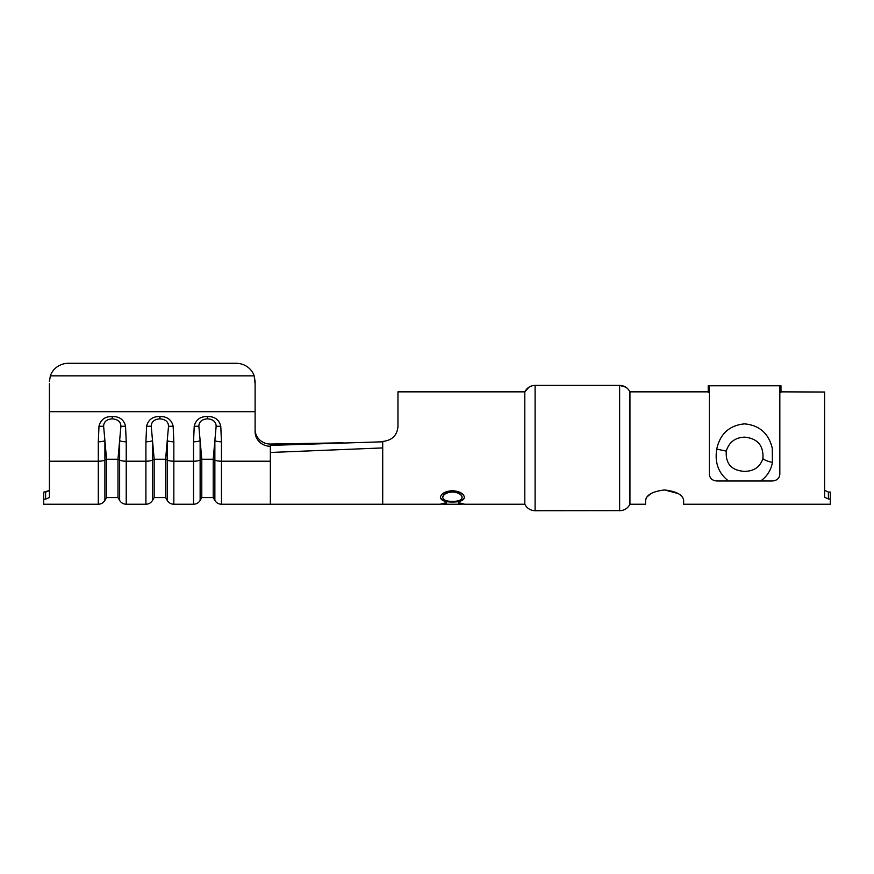 <?xml version="1.0" encoding="UTF-8"?>
<svg xmlns="http://www.w3.org/2000/svg" width="874" height="874" viewBox="0 0 874 874"><rect width="100%" height="100%" fill="white"/><g stroke="black" fill="none" stroke-linecap="round" stroke-linejoin="round"><path stroke-width="1.31" d="M255.11 383.828L254.17 375.842L255.11 381.577L255.11 431.723A15.24 14.563 0 0 0 270.35 446.286L270.35 452.47L382.714 447.925L382.714 441.446C392.044 440.409 397.124 435.449 397.954 426.556C397.135 435.438 392.055 440.398 382.714 441.446M49.414 383.828L49.414 497.514L45.601 499.141L45.601 492.16L49.414 490.511L43.7 492.16L43.7 499.141L45.601 499.141M708.213 391.858L629.936 391.858L629.936 504.232L645.558 504.232L645.558 500.168C646.52 494.771 652.867 491.363 664.601 489.964C676.312 491.352 682.66 494.76 683.643 500.168L683.643 504.232L830.3 504.232L830.3 498.967L828.399 498.967L824.586 497.24L824.586 392.022L824.586 497.24M824.586 399.658L824.586 392.022L780.974 391.858M830.3 498.967L830.3 492.062L828.399 492.062L824.586 490.314L828.399 492.062L828.399 498.967M440.409 497.535C441.151 500.605 445.183 502.102 452.524 502.015C459.844 502.08 463.81 500.551 464.433 497.448C463.755 493.581 459.757 491.319 452.415 490.653C444.997 491.33 440.999 493.624 440.409 497.535M397.954 391.858L524.804 391.858L397.954 391.858L397.954 426.556M535.096 510.711L535.096 385.39L619.633 385.39L535.096 385.39C530.431 385.576 527 387.728 524.804 391.858L524.804 504.232L526.006 506.199C528.333 509.116 531.37 510.624 535.096 510.711L621.043 510.624C625.096 510.001 628.056 507.87 629.936 504.232M462.095 503.992L464.433 504.178L459.648 502.889L458.282 503.249L461.767 504.232L443.107 504.232L446.57 503.249L445.194 502.889L440.42 504.189L442.757 503.992M125.539 426.173L126.227 441.785A7.615 2.24 180 0 1 119.629 440.66L120.918 426.162C120.721 421.749 117.859 419.312 112.331 418.843L112.331 416.494C119.52 416.472 123.922 419.695 125.539 426.173A7.615 2.229 173.9 0 1 120.918 426.162M159.942 418.843L159.822 418.843C154.294 419.312 151.431 421.749 151.235 426.162L152.513 440.66A7.615 2.24 180 0 1 145.914 441.785L146.613 426.173C148.263 419.673 152.666 416.45 159.822 416.494L159.942 416.494C167.131 416.472 171.533 419.695 173.15 426.173L173.839 441.785A7.615 2.24 180 0 1 167.24 440.66L168.529 426.162C168.332 421.749 165.47 419.312 159.942 418.843L159.942 416.494M207.553 418.843L207.433 418.843C201.905 419.312 199.043 421.749 198.846 426.162L200.135 440.66A7.615 2.24 180 0 1 193.536 441.785L194.225 426.173C195.874 419.673 200.277 416.45 207.433 416.494L207.553 416.494C214.742 416.472 219.145 419.695 220.772 426.173L221.461 441.785A7.615 2.24 180 0 1 214.862 440.66L216.151 426.162C215.954 421.749 213.092 419.312 207.553 418.843L207.553 416.494M112.331 418.843L112.2 418.843C106.672 419.312 103.809 421.749 103.613 426.162L104.902 440.66A7.615 2.24 180 0 1 98.303 441.785L98.991 426.173C100.641 419.673 105.044 416.45 112.2 416.494L112.331 416.494M106.552 497.568L104.902 500.42L104.902 460.085L106.552 459.243L117.979 459.243L117.979 497.568L106.552 497.568L106.552 459.243L104.902 440.66L104.902 460.085A7.615 2.24 180 0 1 98.303 461.21L98.303 504.232L43.7 504.232L43.7 499.141M678.191 493.548L664.601 489.964M650.999 493.548L646.935 496.956L645.558 500.168M524.804 391.858L529.021 387.138M629.936 391.858C627.74 387.739 624.309 385.576 619.633 385.39L625.74 387.149M382.714 441.796L270.35 445.39L270.35 446.286M255.11 429.484A15.24 14.563 180 0 0 270.35 444.047L343.056 442.823M236.067 363.289L68.456 363.289A19.042 18.201 0 0 0 50.353 375.842L49.414 381.577L50.353 375.842L254.17 375.842A19.042 18.201 0 0 0 236.067 363.289L68.456 363.289M154.163 497.568L165.59 497.568L165.59 459.243L167.24 440.66L167.24 460.085L165.59 459.243L154.163 459.243L152.513 460.085L152.513 500.42L154.163 497.568L154.163 459.243L152.513 440.66L152.513 460.085A7.615 2.24 180 0 1 145.914 461.21L126.227 461.21L126.227 504.232L145.914 504.232L145.914 441.785M173.15 426.173A7.615 2.229 173.9 0 1 168.529 426.162M151.235 426.162A7.615 2.229 -173.9 0 1 146.613 426.173M201.785 497.568L213.212 497.568L213.212 459.243L214.862 440.66L214.862 460.085L213.212 459.243L201.785 459.243L200.135 460.085L200.135 500.42L201.785 497.568L201.785 459.243L200.135 440.66L200.135 460.085A7.615 2.24 180 0 1 193.536 461.21L173.839 461.21L173.839 504.232L193.536 504.232L193.536 441.785M117.979 459.243L119.629 440.66L119.629 460.085L117.979 459.243M220.772 426.173A7.615 2.229 173.9 0 1 216.151 426.162M198.846 426.162A7.615 2.229 -173.9 0 1 194.225 426.173M103.613 426.162A7.615 2.229 -173.9 0 1 98.991 426.173M458.282 502.878L462.095 504.178M446.57 502.878L442.757 504.189M440.409 497.197C441.151 500.256 445.183 501.731 452.524 501.654L452.524 502.015M452.524 501.654C459.844 501.709 463.81 500.201 464.433 497.109M442.757 497.492L442.757 497.153C443.238 494.05 446.461 492.226 452.404 491.669C458.413 492.204 461.636 494.039 462.095 497.153L462.095 497.481C461.636 500.07 458.446 501.381 452.514 501.403C446.548 501.392 443.304 500.092 442.757 497.492C443.238 494.367 446.461 492.521 452.404 491.964C458.413 492.51 461.636 494.345 462.095 497.481M716.746 449.127L716.964 448.045C720.558 433.362 729.757 425.299 744.572 423.868C759.364 425.256 768.585 433.318 772.223 448.045L772.452 462.444C770.923 470.354 766.979 476.538 760.631 480.995L728.555 480.995C718.504 473.326 714.571 462.696 716.746 449.127L726.272 451.115C725.464 463.832 731.571 470.583 744.593 471.381C754.044 471.228 760.151 466.924 762.915 458.479C763.701 445.565 757.583 438.453 744.593 437.142C735.154 437.524 729.047 442.189 726.272 451.115M760.631 480.995L772.212 480.995C776.844 480.656 779.379 478.417 779.827 474.287L779.827 386.286L780.974 385.762L708.213 385.762L708.213 392.328L709.36 392.328M780.974 386.286L780.974 392.328L779.827 392.328M708.213 386.286L709.36 386.286L709.36 474.287C709.797 478.417 712.343 480.656 716.975 480.995L728.555 480.995M255.11 411.687L49.414 411.687M270.35 452.47L270.35 504.232L382.714 504.232L382.714 447.925M126.227 441.785L126.227 461.21A7.615 2.24 180 0 1 119.629 460.085L119.629 500.42C121.147 502.867 123.354 504.134 126.227 504.232M173.839 441.785L173.839 461.21A7.615 2.24 180 0 1 167.24 460.085L167.24 500.42C168.769 502.867 170.965 504.134 173.839 504.232M221.461 441.785L221.461 504.232L270.35 504.232M270.35 461.21L221.461 461.21A7.615 2.24 180 0 1 214.862 460.085L214.862 500.42C216.381 502.867 218.576 504.134 221.461 504.232M98.303 441.785L98.303 461.21L49.414 461.21M619.633 385.39L619.633 510.711M270.35 444.047L270.35 445.39M159.822 418.843L159.822 416.494M207.433 418.843L207.433 416.494M112.2 418.843L112.2 416.494M772.452 462.444A9.909 2.24 -167.1 0 1 762.915 458.479M382.714 504.232L440.66 504.232M464.192 504.232L524.804 504.232M165.59 497.568L167.24 500.42M145.914 504.232C148.798 504.134 150.994 502.867 152.513 500.42M213.212 497.568L214.862 500.42M117.979 497.568L119.629 500.42M193.536 504.232C196.41 504.134 198.617 502.867 200.135 500.42M98.303 504.232C101.187 504.134 103.383 502.867 104.902 500.42M441.108 503.85L442.757 503.85M462.095 503.85L463.788 503.85"/></g></svg>
